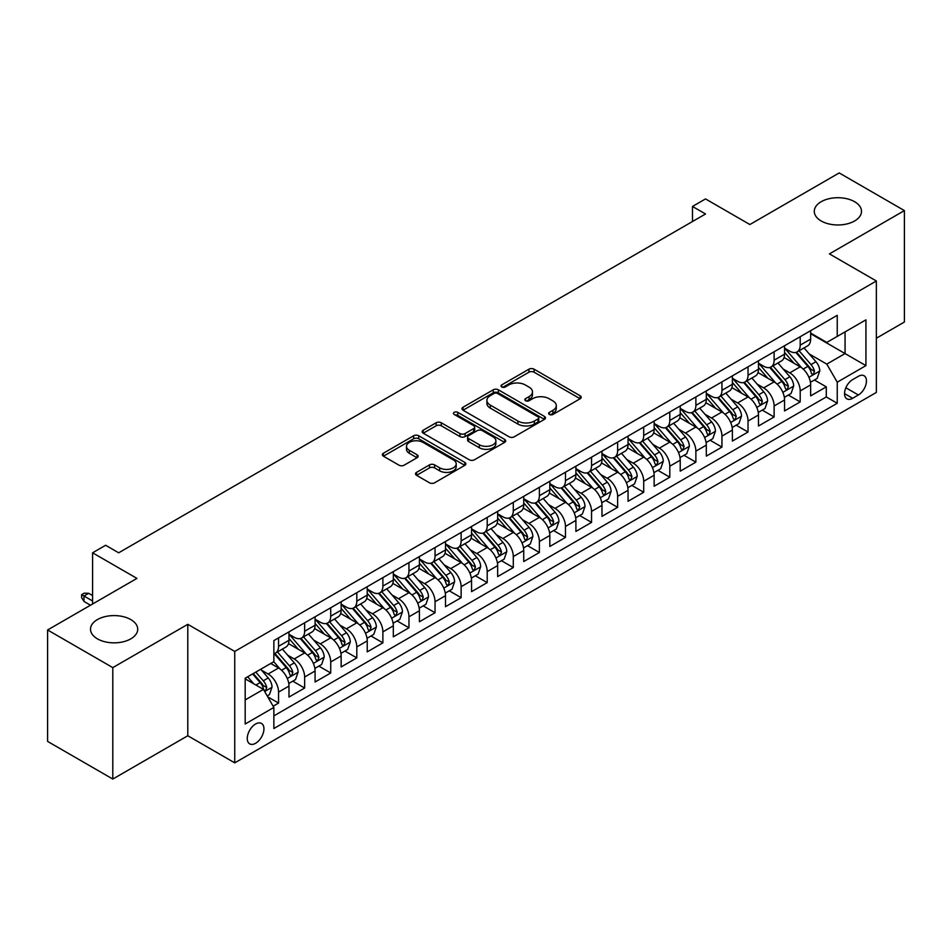 <?xml version="1.0" encoding="UTF-8"?>
<svg xmlns="http://www.w3.org/2000/svg" width="952" height="952" viewBox="0 0 952 952"><rect width="100%" height="100%" fill="white"/><g stroke="black" fill="none" stroke-linecap="round" stroke-linejoin="round"><path stroke-width="1.43" d="M549.363 414.453A2.535 1.464 0 0 0 552.945 414.453L580.149 398.745A3.618 2.094 0 0 0 581.208 397.27A3.618 2.094 0 0 0 580.149 395.794L534.072 369.186A3.618 2.094 0 0 0 528.943 369.186L501.752 384.894A2.535 1.464 0 0 0 501.002 385.929A2.535 1.464 0 0 0 501.752 386.964A2.535 1.464 0 0 0 505.333 386.964L508.856 384.929A11.591 6.688 0 0 1 525.23 384.929L529.074 387.143A11.591 6.688 0 0 1 532.465 391.879A11.591 6.688 0 0 1 529.074 396.603L525.552 398.638A2.535 1.464 0 0 0 524.814 399.673A2.535 1.464 0 0 0 525.552 400.709A2.535 1.464 0 0 0 529.133 400.709L532.656 398.674A11.591 6.688 0 0 1 549.042 398.674L552.886 400.887A11.591 6.688 0 0 1 556.277 405.623A11.591 6.688 0 0 1 552.886 410.348L549.363 412.383A2.535 1.464 0 0 0 548.626 413.418A2.535 1.464 0 0 0 549.363 414.453L549.363 412.383M130.805 619.585A23.61 13.625 0 0 0 105.077 616.622A23.61 13.625 0 0 0 90.499 629.224A23.61 13.625 0 0 0 97.413 638.851A23.61 13.625 0 0 0 123.141 641.815A23.61 13.625 0 0 0 137.719 629.224A23.61 13.625 0 0 0 130.805 619.585M854.587 201.705A23.61 13.625 0 0 0 828.859 198.754A23.61 13.625 0 0 0 814.281 211.344A23.61 13.625 0 0 0 821.195 220.983A23.61 13.625 0 0 0 846.923 223.934A23.61 13.625 0 0 0 861.5 211.344A23.61 13.625 0 0 0 854.587 201.705M255.6 743.286A11.805 6.819 120 0 0 263.311 732.885A11.805 6.819 120 0 0 261.502 723.425A11.805 6.819 120 0 0 255.6 724.008A11.805 6.819 120 0 0 247.889 734.408A11.805 6.819 120 0 0 249.71 743.869A11.805 6.819 120 0 0 255.6 743.286M416.56 472.359A3.618 2.094 0 0 0 415.5 473.834A3.618 2.094 0 0 0 416.56 475.31L429.483 482.783A3.618 2.094 0 0 0 434.612 482.783L464.814 465.338A3.618 2.094 0 0 0 465.873 463.862A3.618 2.094 0 0 0 464.814 462.386L418.737 435.778A3.618 2.094 0 0 0 413.608 435.778L383.406 453.212A3.618 2.094 0 0 0 382.347 454.699A3.618 2.094 0 0 0 383.406 456.175L399.019 465.195A3.618 2.094 0 0 0 404.136 465.195L417.071 457.722A3.618 2.094 0 0 0 418.13 456.246A3.618 2.094 0 0 0 417.071 454.77L409.324 450.296A9.687 5.593 0 0 1 406.492 446.345A9.687 5.593 0 0 1 412.466 441.181A9.687 5.593 0 0 1 423.021 442.394L453.354 459.899A9.687 5.593 0 0 1 456.198 463.862A9.687 5.593 0 0 1 450.213 469.027A9.687 5.593 0 0 1 439.657 467.813L434.612 464.897A3.618 2.094 0 0 0 429.483 464.897L416.56 472.359L416.56 475.31M876.364 338.222L904.4 322.026L904.4 210.594L839.2 172.943L749.867 224.529L705.527 198.92L692.485 206.453L705.527 213.986L118.679 552.803L105.636 545.27L92.594 552.803L92.594 603.996M112.8 667.614L112.8 779.057L187.794 735.753L187.794 624.322L112.8 667.614L47.6 629.974L136.933 578.399L92.594 552.803M187.794 624.322L234.739 651.43L876.364 280.995L876.364 392.426L234.739 762.861L234.739 651.43M904.4 210.594L829.418 253.886L876.364 280.995M509.106 436.813A3.618 2.094 0 0 0 514.223 436.813L544.437 419.368A3.618 2.094 0 0 0 545.496 417.892A3.618 2.094 0 0 0 544.437 416.417L498.348 389.808A3.618 2.094 0 0 0 493.231 389.808L463.029 407.254A3.618 2.094 0 0 0 461.958 408.729A3.618 2.094 0 0 0 463.029 410.205L509.106 436.813M455.199 415.001A2.535 1.464 0 0 1 457.781 415.358L457.781 412.347L504.631 439.396A3.618 2.094 0 0 1 505.69 440.871A3.618 2.094 0 0 1 504.631 442.359L474.417 459.792A3.618 2.094 0 0 1 469.3 459.792L423.212 433.184L423.212 430.233A3.618 2.094 0 0 0 422.152 431.708A3.618 2.094 0 0 0 423.212 433.184M423.212 430.233L436.147 422.771A3.618 2.094 0 0 1 441.264 422.771L459.947 433.553A3.618 2.094 0 0 0 465.076 433.553L473.644 428.602A3.618 2.094 0 0 0 474.703 427.127A3.618 2.094 0 0 0 473.644 425.651L454.187 414.417A2.535 1.464 0 0 1 453.45 413.382A2.535 1.464 0 0 1 455.008 412.026A2.535 1.464 0 0 1 457.781 412.347M112.8 779.057L47.6 741.406L47.6 629.974M273.141 706.206L278.555 703.076L267.738 696.828M261.574 670.232L268.131 674.016A14.756 8.52 60 0 1 278.555 692.092L288.991 686.071L288.991 697.054L304.64 688.022L292.776 681.168M287.659 655.178L294.204 658.962A14.756 8.52 60 0 1 304.64 677.027L315.076 671.005L315.076 682.001L330.725 672.969L318.86 666.114M313.743 640.125L320.288 643.897A14.756 8.52 60 0 1 330.725 661.973L341.149 655.952L341.149 666.936L356.81 657.903L344.933 651.049M339.828 625.059L346.373 628.844A14.756 8.52 60 0 1 356.81 646.908L367.234 640.886L367.234 651.882L382.882 642.85L371.018 635.995M365.901 610.006L372.458 613.79A14.756 8.52 60 0 1 382.882 631.854L393.319 625.833L393.319 636.828L408.967 627.784L397.103 620.942M391.986 594.94L398.531 598.725A14.756 8.52 60 0 1 408.967 616.801L419.404 610.767L419.404 621.763L435.052 612.731L423.188 605.877M418.071 579.887L424.616 583.671A14.756 8.52 60 0 1 435.052 601.735L445.488 595.714L445.488 606.71L461.137 597.678L449.261 590.823M444.156 564.833L450.701 568.606A14.756 8.52 60 0 1 461.137 586.682L471.561 580.66L471.561 591.644L487.21 582.612L475.345 575.758M470.228 549.768L476.785 553.552A14.756 8.52 60 0 1 487.21 571.616L497.646 565.595L497.646 576.591L513.295 567.559L501.43 560.704M496.313 534.715L502.87 538.487A14.756 8.52 60 0 1 513.295 556.563L523.731 550.542L523.731 561.537L539.379 552.493L527.515 545.651M522.398 519.649L528.943 523.433A14.756 8.52 60 0 1 539.379 541.51L549.816 535.476L549.816 546.472L565.464 537.44L553.6 530.585M548.483 504.596L555.028 508.38A14.756 8.52 60 0 1 565.464 526.444L575.9 520.423L575.9 531.418L591.549 522.386L579.673 515.532M574.568 489.542L581.113 493.315A14.756 8.52 60 0 1 591.549 511.391L601.973 505.369L601.973 516.353L617.622 507.321L605.758 500.466M600.641 474.477L607.197 478.261A14.756 8.52 60 0 1 617.622 496.325L628.058 490.304L628.058 501.299L643.707 492.267L631.842 485.413M626.725 459.423L633.27 463.196A14.756 8.52 60 0 1 643.707 481.272L654.143 475.25L654.143 486.246L669.792 477.202L657.927 470.359M652.81 444.358L659.355 448.142A14.756 8.52 60 0 1 669.792 466.218L680.228 460.185L680.228 471.18L695.876 462.148L684 455.294M678.895 429.304L685.44 433.089A14.756 8.52 60 0 1 695.876 451.153L706.301 445.131L706.301 456.127L721.949 447.083L710.085 440.24M704.968 414.239L711.525 418.023A14.756 8.52 60 0 1 721.949 436.099L732.385 430.078L732.385 441.062L748.034 432.029L736.17 425.175M731.053 399.185L737.61 402.97A14.756 8.52 60 0 1 748.034 421.034L758.47 415.012L758.47 426.008L774.119 416.976L762.254 410.122M757.137 384.132L763.683 387.904A14.756 8.52 60 0 1 774.119 405.98L784.555 399.959L784.555 410.943L800.204 401.911L800.204 390.915A14.756 8.52 -120 0 0 789.767 372.851L783.222 369.067M788.339 395.056L800.204 401.911M288.991 686.071A14.756 8.52 -120 0 0 278.555 667.995L270.737 663.473M315.076 671.005A14.756 8.52 -120 0 0 304.64 652.941L288.515 643.623M341.149 655.952A14.756 8.52 -120 0 0 330.725 637.876L314.588 628.57M367.234 640.886A14.756 8.52 -120 0 0 356.81 622.822L340.673 613.504M393.319 625.833A14.756 8.52 -120 0 0 382.882 607.757L366.758 598.451M419.404 610.767A14.756 8.52 -120 0 0 408.967 592.703L392.843 583.386M445.488 595.714A14.756 8.52 -120 0 0 435.052 577.65L418.916 568.332M471.561 580.66A14.756 8.52 -120 0 0 461.137 562.584L445 553.279M497.646 565.595A14.756 8.52 -120 0 0 487.21 547.531L471.085 538.213M523.731 550.542A14.756 8.52 -120 0 0 513.295 532.465L497.17 523.16M549.816 535.476A14.756 8.52 -120 0 0 539.379 517.412L523.255 508.094M575.9 520.423A14.756 8.52 -120 0 0 565.464 502.347L549.328 493.041M601.973 505.369A14.756 8.52 -120 0 0 591.549 487.293L575.413 477.987M628.058 490.304A14.756 8.52 -120 0 0 617.622 472.24L601.497 462.922M654.143 475.25A14.756 8.52 -120 0 0 643.707 457.174L627.582 447.868M680.228 460.185A14.756 8.52 -120 0 0 669.792 442.121L653.655 432.803M706.301 445.131A14.756 8.52 -120 0 0 695.876 427.055L679.74 417.75M732.385 430.078A14.756 8.52 -120 0 0 721.949 412.002L705.825 402.684M758.47 415.012A14.756 8.52 -120 0 0 748.034 396.948L731.909 387.631M784.555 399.959A14.756 8.52 -120 0 0 774.119 381.883L757.994 372.577M858.371 376.314L852.623 379.622A11.436 6.604 120 0 0 845.162 389.701A11.436 6.604 120 0 0 846.911 398.864A11.436 6.604 120 0 0 852.623 398.305L858.371 394.985A11.436 6.604 120 0 0 865.832 384.905A11.436 6.604 120 0 0 864.083 375.743A11.436 6.604 120 0 0 858.371 376.314M245.176 699.922L263.43 689.379L273.867 707.443L273.867 728.53L837.236 403.267L837.236 382.192L826.8 364.116L809.307 354.013M273.867 707.443L245.176 724.008L245.176 678.229L273.867 661.676L273.867 640.589L837.236 315.326L837.236 336.413L865.927 319.848L865.927 365.627L837.236 382.192M288.991 634.258L294.204 637.281A14.756 8.52 60 0 0 301.582 638.007L312.018 631.985A14.756 8.52 -120 0 0 315.076 625.226L315.076 616.801M315.076 619.205L320.288 622.215A14.756 8.52 60 0 0 327.666 622.953L338.103 616.92A14.756 8.52 -120 0 0 341.149 610.173L341.149 601.735M341.149 604.151L346.373 607.162A14.756 8.52 60 0 0 353.751 607.888L364.176 601.866A14.756 8.52 -120 0 0 367.234 595.107L367.234 586.682M367.234 589.086L372.458 592.096A14.756 8.52 60 0 0 379.836 592.834L390.26 586.813A14.756 8.52 -120 0 0 393.319 580.054L393.319 571.616M393.319 574.032L398.531 577.043A14.756 8.52 60 0 0 405.909 577.769L416.345 571.747A14.756 8.52 -120 0 0 419.404 565L419.404 556.563M419.404 558.967L424.616 561.977A14.756 8.52 60 0 0 431.994 562.715L442.43 556.694A14.756 8.52 -120 0 0 445.488 549.935L445.488 541.498M445.488 543.913L450.701 546.924A14.756 8.52 60 0 0 458.079 547.65L468.515 541.628A14.756 8.52 -120 0 0 471.561 534.881L471.561 526.444M471.561 528.86L476.785 531.87A14.756 8.52 60 0 0 484.163 532.596L494.588 526.575A14.756 8.52 -120 0 0 497.646 519.816L497.646 511.391M497.646 513.794L502.87 516.805A14.756 8.52 60 0 0 510.236 517.543L520.673 511.51A14.756 8.52 -120 0 0 523.731 504.762L523.731 496.325M523.731 498.741L528.943 501.752A14.756 8.52 60 0 0 536.321 502.477L546.757 496.456A14.756 8.52 -120 0 0 549.816 489.697L549.816 481.272M549.816 483.675L555.028 486.686A14.756 8.52 60 0 0 562.406 487.424L572.842 481.403A14.756 8.52 -120 0 0 575.9 474.643L575.9 466.206M575.9 468.622L581.113 471.633A14.756 8.52 60 0 0 588.491 472.359L598.927 466.337A14.756 8.52 -120 0 0 601.973 459.59L601.973 451.153M601.973 453.568L607.197 456.579A14.756 8.52 60 0 0 614.576 457.305L625 451.284A14.756 8.52 -120 0 0 628.058 444.524L628.058 436.099M628.058 438.503L633.27 441.514A14.756 8.52 60 0 0 640.648 442.252L651.085 436.218A14.756 8.52 -120 0 0 654.143 429.471L654.143 421.034M654.143 423.45L659.355 426.46A14.756 8.52 60 0 0 666.733 427.186L677.169 421.165A14.756 8.52 -120 0 0 680.228 414.406L680.228 405.98M680.228 408.384L685.44 411.395A14.756 8.52 60 0 0 692.818 412.133L703.254 406.111A14.756 8.52 -120 0 0 706.301 399.352L706.301 390.915M706.301 393.331L711.525 396.341A14.756 8.52 60 0 0 718.903 397.067L729.327 391.046A14.756 8.52 -120 0 0 732.385 384.299L732.385 375.862M732.385 378.265L737.61 381.288A14.756 8.52 60 0 0 744.976 382.014L755.412 375.992A14.756 8.52 -120 0 0 758.47 369.233L758.47 360.808M758.47 363.212L763.683 366.222A14.756 8.52 60 0 0 771.061 366.96L781.497 360.927A14.756 8.52 -120 0 0 784.555 354.18L784.555 345.743M273.867 715.88L826.288 396.948L826.288 386.857L810.64 395.889L810.64 384.894A14.756 8.52 -120 0 0 800.204 366.829L784.067 357.512M784.555 348.158L789.767 351.169A14.756 8.52 -120 0 0 797.145 351.895A14.756 8.52 -120 0 0 800.204 345.148L800.204 336.71M797.145 351.895L807.582 345.873A14.756 8.52 -120 0 0 810.64 339.114L810.64 330.689M278.555 637.876L278.555 646.313A14.756 8.52 60 0 1 275.497 653.06A14.756 8.52 60 0 1 273.867 653.655M275.497 653.06L285.933 647.039A14.756 8.52 -120 0 0 288.991 640.291L288.991 631.854M304.64 622.822L304.64 631.247A14.756 8.52 60 0 1 301.582 638.007M330.725 607.757L330.725 616.194A14.756 8.52 60 0 1 327.666 622.953M356.81 592.703L356.81 601.14A14.756 8.52 60 0 1 353.751 607.888M382.882 577.638L382.882 586.075A14.756 8.52 60 0 1 379.836 592.834M408.967 562.584L408.967 571.021A14.756 8.52 60 0 1 405.909 577.769M435.052 547.531L435.052 555.956A14.756 8.52 60 0 1 431.994 562.715M461.137 532.465L461.137 540.903A14.756 8.52 60 0 1 458.079 547.65M487.21 517.412L487.21 525.837A14.756 8.52 60 0 1 484.163 532.596M513.295 502.347L513.295 510.784A14.756 8.52 60 0 1 510.236 517.543M539.379 487.293L539.379 495.73A14.756 8.52 60 0 1 536.321 502.477M565.464 472.24L565.464 480.665A14.756 8.52 60 0 1 562.406 487.424M591.549 457.174L591.549 465.611A14.756 8.52 60 0 1 588.491 472.359M617.622 442.121L617.622 450.546A14.756 8.52 60 0 1 614.576 457.305M643.707 427.055L643.707 435.492A14.756 8.52 60 0 1 640.648 442.252M669.792 412.002L669.792 420.439A14.756 8.52 60 0 1 666.733 427.186M695.876 396.948L695.876 405.373A14.756 8.52 60 0 1 692.818 412.133M721.949 381.883L721.949 390.32A14.756 8.52 60 0 1 718.903 397.067M748.034 366.829L748.034 375.255A14.756 8.52 60 0 1 744.976 382.014M774.119 351.764L774.119 360.201A14.756 8.52 60 0 1 771.061 366.96M774.119 405.98L774.119 416.976M748.034 421.034L748.034 432.029M721.949 436.099L721.949 447.083M695.876 451.153L695.876 462.148M669.792 466.218L669.792 477.202M643.707 481.272L643.707 492.267M617.622 496.325L617.622 507.321M591.549 511.391L591.549 522.386M565.464 526.444L565.464 537.44M539.379 541.51L539.379 552.493M513.295 556.563L513.295 567.559M487.21 571.616L487.21 582.612M461.137 586.682L461.137 597.678M435.052 601.735L435.052 612.731M408.967 616.801L408.967 627.784M382.882 631.854L382.882 642.85M356.81 646.908L356.81 657.903M330.725 661.973L330.725 672.969M304.64 677.027L304.64 688.022M278.555 692.092L278.555 703.076M263.43 689.379L245.176 678.836M826.8 364.116L845.067 353.573L845.067 331.891L865.927 319.848M810.64 333.7L865.927 365.627M810.64 333.093L826.8 342.434L837.236 336.413M187.794 735.753L234.739 762.861M692.485 206.453L692.485 221.507M814.412 380.003L826.288 386.857M826.288 396.948L837.236 403.267M550.375 414.81L552.886 413.358A11.591 6.688 0 0 0 556.277 408.634L556.277 405.623M532.465 391.879L532.465 394.89A11.591 6.688 0 0 1 529.074 399.614L526.563 401.066M580.149 395.794L580.149 398.745L534.072 372.196A3.618 2.094 0 0 0 528.943 372.196L502.763 387.321M544.389 419.392L498.348 392.819A3.618 2.094 0 0 0 493.231 392.819L463.077 410.229M538.035 418.928A2.535 1.464 0 0 0 538.772 417.892A2.535 1.464 0 0 0 538.035 416.857L497.587 393.497A2.535 1.464 0 0 0 494.005 393.497L490.292 395.651A11.591 6.688 0 0 0 486.9 400.375A11.591 6.688 0 0 0 490.292 405.1L517.936 421.07A11.591 6.688 0 0 0 534.322 421.07L538.035 418.928L538.035 421.938A2.535 1.464 0 0 0 538.772 420.903L538.772 417.892M486.9 400.375L486.9 403.386A11.591 6.688 0 0 0 490.292 408.122L490.292 405.1M538.035 421.938L534.322 424.08A11.591 6.688 0 0 1 517.936 424.08L490.292 408.122M423.259 433.219L436.147 425.782L436.147 422.771M474.703 427.127L474.703 430.137A3.618 2.094 0 0 1 473.644 431.613L465.076 436.575A3.618 2.094 0 0 1 459.947 436.575L441.264 425.782A3.618 2.094 0 0 0 436.147 425.782M457.781 415.358L504.572 442.382M479.344 444.751A9.687 5.593 0 0 0 489.899 445.964A9.687 5.593 0 0 0 495.873 440.8A9.687 5.593 0 0 0 493.041 436.849L482.355 430.673A3.618 2.094 0 0 0 477.238 430.673L468.658 435.623A3.618 2.094 0 0 0 467.599 437.111A3.618 2.094 0 0 0 468.658 438.586L479.344 444.751L479.344 447.761A9.687 5.593 0 0 0 489.899 448.975A9.687 5.593 0 0 0 495.873 443.81L495.873 440.8M467.599 437.111L467.599 440.122A3.618 2.094 0 0 0 468.658 441.597L468.658 438.586M479.344 447.761L468.658 441.597M456.198 463.862L456.198 466.873A9.687 5.593 0 0 1 450.213 472.037A9.687 5.593 0 0 1 439.657 470.823L434.612 467.908A3.618 2.094 0 0 0 429.483 467.908L416.607 475.345M406.492 446.345L406.492 449.356A9.687 5.593 0 0 0 409.324 453.307L409.324 450.296M417.024 457.757L409.324 453.307M464.766 465.361L418.737 438.789A3.618 2.094 0 0 0 413.608 438.789L383.454 456.198M810.414 382.311L817.149 378.42L819.767 370.887A9.77 5.641 -120 0 0 815.959 361.712L804.035 347.92M801.655 367.781L787.518 351.419A28.215 16.291 -120 0 0 784.555 348.313M793.897 363.188L785.995 354.037A23.419 13.518 -120 0 0 784.555 352.466M795.812 352.43L807.867 366.377A9.77 5.641 60 0 1 811.354 373.113L812.068 374.279L813.389 374.088L814.484 371.304A9.77 5.641 -120 0 0 810.997 364.58L799.085 350.776M796.526 352.204L809.474 367.198A4.974 2.88 60 0 1 810.735 369.138L814.484 371.304M784.329 397.377L791.076 393.485L793.682 385.953A9.77 5.641 -120 0 0 789.874 376.778L777.962 362.974M775.571 382.835L761.433 366.472A28.215 16.291 -120 0 0 758.47 363.378M767.824 378.242L759.91 369.09A23.419 13.518 -120 0 0 758.47 367.52M769.74 367.484L781.782 381.443A9.77 5.641 60 0 1 785.269 388.178L785.983 389.332L787.304 389.142L788.399 386.369A9.77 5.641 -120 0 0 784.912 379.634L773 365.842M770.442 367.258L783.401 382.252A4.974 2.88 60 0 1 784.65 384.203L788.399 386.369M758.256 412.43L764.991 408.539L767.598 401.006A9.77 5.641 -120 0 0 763.79 391.831L751.878 378.039M749.486 397.9L735.349 381.538A28.215 16.291 -120 0 0 732.385 378.432M741.739 393.307L733.825 384.156A23.419 13.518 -120 0 0 732.385 382.585M743.655 382.549L755.709 396.496A9.77 5.641 60 0 1 759.196 403.231L759.898 404.386L761.219 404.207L762.326 401.423A9.77 5.641 -120 0 0 758.839 394.687L746.915 380.895M744.357 382.311L757.316 397.305A4.974 2.88 60 0 1 758.566 399.257L762.326 401.423M732.171 427.484L738.907 423.592L741.513 416.072A9.77 5.641 -120 0 0 737.705 406.885L725.793 393.093M723.401 412.954L709.276 396.591A28.215 16.291 -120 0 0 706.301 393.485M715.654 408.36L707.752 399.209A23.419 13.518 -120 0 0 706.301 397.638M717.57 397.603L729.625 411.562A9.77 5.641 60 0 1 733.111 418.285L733.825 419.451L735.146 419.261L736.241 416.488A9.77 5.641 -120 0 0 732.754 409.753L720.842 395.949M718.284 397.377L731.231 412.371A4.974 2.88 60 0 1 732.481 414.322L736.241 416.488M706.087 442.549L712.822 438.658L715.428 431.125A9.77 5.641 -120 0 0 711.632 421.95L699.708 408.146M697.328 428.019L683.191 411.657A28.215 16.291 -120 0 0 680.228 408.551M689.569 423.426L681.668 414.275A23.419 13.518 -120 0 0 680.228 412.692M691.485 412.656L703.54 426.615A9.77 5.641 60 0 1 707.027 433.35L707.741 434.505L709.062 434.326L710.156 431.542A9.77 5.641 -120 0 0 706.67 424.806L694.758 411.014M692.199 412.43L705.146 427.424A4.974 2.88 60 0 1 706.408 429.376L710.156 431.542M680.002 457.603L686.749 453.711L689.355 446.179A9.77 5.641 -120 0 0 685.547 437.004L673.623 423.212M671.243 443.073L657.106 426.71A28.215 16.291 -120 0 0 654.143 423.604M663.484 438.479L655.583 429.328A23.419 13.518 -120 0 0 654.143 427.757M665.4 427.722L677.455 441.668A9.77 5.641 60 0 1 680.942 448.404L681.656 449.57L682.977 449.38L684.072 446.595A9.77 5.641 -120 0 0 680.585 439.872L668.673 426.068M666.114 427.496L679.062 442.49A4.974 2.88 60 0 1 680.323 444.429L684.072 446.595M653.917 472.668L660.664 468.777L663.27 461.244A9.77 5.641 -120 0 0 659.462 452.069L647.55 438.265M645.158 458.126L631.021 441.764A28.215 16.291 -120 0 0 628.058 438.67M637.412 453.545L629.498 444.382A23.419 13.518 -120 0 0 628.058 442.811M639.327 442.775L651.382 456.734A9.77 5.641 60 0 1 654.857 463.469L655.571 464.624L656.892 464.433L657.987 461.66A9.77 5.641 -120 0 0 654.512 454.925L642.588 441.133M640.03 442.549L652.989 457.543A4.974 2.88 60 0 1 654.238 459.495L657.987 461.66M627.844 487.721L634.579 483.83L637.186 476.297A9.77 5.641 -120 0 0 633.377 467.123L621.466 453.33M619.074 473.192L604.948 456.829A28.215 16.291 -120 0 0 601.973 453.723M611.327 468.598L603.425 459.447A23.419 13.518 -120 0 0 601.973 457.876M613.243 457.841L625.297 471.787A9.77 5.641 60 0 1 628.784 478.523L629.486 479.689L630.807 479.499L631.914 476.714A9.77 5.641 -120 0 0 628.427 469.979L616.503 456.187M613.945 457.603L626.904 472.608A4.974 2.88 60 0 1 628.153 474.548L631.914 476.714M601.759 502.775L608.495 498.884L611.101 491.363A9.77 5.641 -120 0 0 607.293 482.176L595.381 468.384M592.989 488.245L578.864 471.883A28.215 16.291 -120 0 0 575.9 468.777M585.242 483.652L577.34 474.501A23.419 13.518 -120 0 0 575.9 472.93M587.158 472.894L599.213 486.853A9.77 5.641 60 0 1 602.699 493.588L603.413 494.742L604.734 494.552L605.829 491.779A9.77 5.641 -120 0 0 602.342 485.044L590.43 471.24M587.872 472.668L600.819 487.662A4.974 2.88 60 0 1 602.08 489.614L605.829 491.779M575.674 517.84L582.41 513.949L585.028 506.416A9.77 5.641 -120 0 0 581.22 497.242L569.296 483.438M566.916 503.31L552.779 486.948A28.215 16.291 -120 0 0 549.816 483.842M559.157 498.717L551.256 489.566A23.419 13.518 -120 0 0 549.816 487.983M561.073 487.948L573.128 501.906A9.77 5.641 60 0 1 576.615 508.642L577.328 509.796L578.649 509.617L579.744 506.833A9.77 5.641 -120 0 0 576.257 500.097L564.346 486.305M561.787 487.721L574.734 502.715A4.974 2.88 60 0 1 575.996 504.667L579.744 506.833M549.59 532.894L556.337 529.003L558.943 521.482A9.77 5.641 -120 0 0 555.135 512.295L543.211 498.503M540.831 518.364L526.694 502.002A28.215 16.291 -120 0 0 523.731 498.896M533.084 513.771L525.171 504.62A23.419 13.518 -120 0 0 523.731 503.049M535 503.013L547.043 516.972A9.77 5.641 60 0 1 550.53 523.695L551.244 524.861L552.565 524.671L553.659 521.898A9.77 5.641 -120 0 0 550.173 515.163L538.261 501.359M535.702 502.787L548.649 517.781A4.974 2.88 60 0 1 549.911 519.721L553.659 521.898M523.517 547.959L530.252 544.068L532.858 536.535A9.77 5.641 -120 0 0 529.05 527.36L517.138 513.556M514.746 533.418L500.609 517.055A28.215 16.291 -120 0 0 497.646 513.961M507 528.836L499.086 519.673A23.419 13.518 -120 0 0 497.646 518.102M508.915 518.067L520.97 532.025A9.77 5.641 60 0 1 524.457 538.761L525.159 539.915L526.48 539.736L527.587 536.952A9.77 5.641 -120 0 0 524.1 530.216L512.176 516.424M509.617 517.84L522.577 532.834A4.974 2.88 60 0 1 523.826 534.786L527.587 536.952M497.432 563.013L504.167 559.121L506.773 551.589A9.77 5.641 -120 0 0 502.965 542.414L491.053 528.622M488.662 548.483L474.536 532.12A28.215 16.291 -120 0 0 471.561 529.014M480.915 543.889L473.013 534.738A23.419 13.518 -120 0 0 471.561 533.168M482.831 533.132L494.885 547.079A9.77 5.641 60 0 1 498.372 553.814L499.086 554.98L500.395 554.79L501.502 552.005A9.77 5.641 -120 0 0 498.015 545.282L486.091 531.478M483.545 532.894L496.492 547.9A4.974 2.88 60 0 1 497.741 549.84L501.502 552.005M471.347 578.078L478.082 574.187L480.689 566.654A9.77 5.641 -120 0 0 476.892 557.479L464.969 543.675M462.577 563.536L448.452 547.174A28.215 16.291 -120 0 0 445.488 544.08M454.83 558.943L446.928 549.792A23.419 13.518 -120 0 0 445.488 548.221M456.746 548.185L468.8 562.144A9.77 5.641 60 0 1 472.287 568.88L473.001 570.034L474.322 569.843L475.417 567.071A9.77 5.641 -120 0 0 471.93 560.335L460.018 546.531M457.46 547.959L470.407 562.953A4.974 2.88 60 0 1 471.668 564.905L475.417 567.071M445.262 593.132L452.01 589.24L454.616 581.708A9.77 5.641 -120 0 0 450.808 572.533L438.884 558.729M436.504 578.602L422.367 562.239A28.215 16.291 -120 0 0 419.404 559.133M428.745 574.008L420.843 564.857A23.419 13.518 -120 0 0 419.404 563.287M430.661 563.239L442.716 577.198A9.77 5.641 60 0 1 446.202 583.933L446.916 585.087L448.237 584.909L449.332 582.124A9.77 5.641 -120 0 0 445.845 575.389L433.933 561.597M431.375 563.013L444.322 578.007A4.974 2.88 60 0 1 445.584 579.958L449.332 582.124M419.178 608.185L425.925 604.294L428.531 596.773A9.77 5.641 -120 0 0 424.723 587.586L412.811 573.794M410.419 593.655L396.282 577.293A28.215 16.291 -120 0 0 393.319 574.187M402.672 589.062L394.759 579.911A23.419 13.518 -120 0 0 393.319 578.34M404.588 578.304L416.643 592.263A9.77 5.641 60 0 1 420.118 598.986L420.832 600.153L422.152 599.962L423.247 597.19A9.77 5.641 -120 0 0 419.772 590.454L407.849 576.65M405.29 578.078L418.249 593.072A4.974 2.88 60 0 1 419.499 595.024L423.247 597.19M393.105 623.251L399.84 619.359L402.446 611.827A9.77 5.641 -120 0 0 398.638 602.652L386.726 588.848M384.334 608.721L370.209 592.346A28.215 16.291 -120 0 0 367.234 589.252M376.587 604.127L368.686 594.976A23.419 13.518 -120 0 0 367.234 593.393M378.503 593.358L390.558 607.317A9.77 5.641 60 0 1 394.045 614.052L394.747 615.206L396.068 615.028L397.174 612.243A9.77 5.641 -120 0 0 393.688 605.508L381.764 591.716M379.205 593.132L392.164 608.126A4.974 2.88 60 0 1 393.414 610.077L397.174 612.243M367.02 638.304L373.755 634.413L376.361 626.88A9.77 5.641 -120 0 0 372.553 617.705L360.641 603.913M358.25 623.774L344.124 607.412A28.215 16.291 -120 0 0 341.149 604.306M350.503 619.181L342.601 610.03A23.419 13.518 -120 0 0 341.149 608.459M352.418 608.423L364.473 622.37A9.77 5.641 60 0 1 367.96 629.105L368.674 630.272L369.995 630.081L371.09 627.297A9.77 5.641 -120 0 0 367.603 620.573L355.691 606.769M353.132 608.197L366.08 623.191A4.974 2.88 60 0 1 367.329 625.131L371.09 627.297M340.935 653.369L347.67 649.478L350.288 641.946A9.77 5.641 -120 0 0 346.48 632.771L334.557 618.967M332.177 638.828L318.039 622.465A28.215 16.291 -120 0 0 315.076 619.371M324.418 634.234L316.516 625.083A23.419 13.518 -120 0 0 315.076 623.512M326.334 623.477L338.388 637.435A9.77 5.641 60 0 1 341.875 644.171L342.589 645.325L343.91 645.135L345.005 642.362A9.77 5.641 -120 0 0 341.518 635.627L329.606 621.834M327.048 623.251L339.995 638.245A4.974 2.88 60 0 1 341.256 640.196L345.005 642.362M314.85 668.423L321.597 664.532L324.204 656.999A9.77 5.641 -120 0 0 320.396 647.824L308.472 634.032M306.092 653.893L291.955 637.531A28.215 16.291 -120 0 0 288.991 634.425M298.333 649.3L290.431 640.149A23.419 13.518 -120 0 0 288.991 638.578M300.261 638.542L312.304 652.489A9.77 5.641 60 0 1 315.79 659.224L316.504 660.379L317.825 660.2L318.92 657.416A9.77 5.641 -120 0 0 315.433 650.68L303.521 636.888M300.963 638.304L313.91 653.298A4.974 2.88 60 0 1 315.172 655.25L318.92 657.416M288.777 683.476L295.513 679.585L298.119 672.064A9.77 5.641 -120 0 0 294.311 662.878L282.399 649.086M280.007 668.947L273.771 661.723M272.26 664.353L271.237 663.187M274.176 653.596L286.231 667.554A9.77 5.641 60 0 1 289.717 674.29L290.42 675.444L291.74 675.254L292.847 672.481A9.77 5.641 -120 0 0 289.36 665.745L277.437 651.942M274.878 653.369L287.837 668.363A4.974 2.88 60 0 1 289.087 670.315L292.847 672.481M267.214 695.924L269.428 694.651L272.034 687.118A9.77 5.641 -120 0 0 268.226 677.943L260.729 669.256M253.72 683.774L247.687 676.789M246.175 679.419L245.176 678.252M252.637 673.921L260.146 682.608A9.77 5.641 60 0 1 263.633 689.343L264.335 690.497L265.656 690.319L266.762 687.534A9.77 5.641 -120 0 0 263.276 680.799L255.767 672.112M253.244 673.576L261.752 683.417A4.974 2.88 60 0 1 263.002 685.369L266.762 687.534M83.99 601.438L81.634 597.678L81.634 594.655L84.24 593.155L88.679 593.31L83.99 596.011L83.99 601.438L90.499 605.198M81.634 594.655L92.594 600.986M88.679 593.31L92.594 595.559M268.131 674.016L278.555 667.995M294.204 658.962L304.64 652.941M320.288 643.897L330.725 637.876M346.373 628.844L356.81 622.822M372.458 613.79L382.882 607.757M398.531 598.725L408.967 592.703M424.616 583.671L435.052 577.65M450.701 568.606L461.137 562.584M476.785 553.552L487.21 547.531M502.87 538.487L513.295 532.465M528.943 523.433L539.379 517.412M555.028 508.38L565.464 502.347M581.113 493.315L591.549 487.293M607.197 478.261L617.622 472.24M633.27 463.196L643.707 457.174M659.355 448.142L669.792 442.121M685.44 433.089L695.876 427.055M711.525 418.023L721.949 412.002M737.61 402.97L748.034 396.948M763.683 387.904L774.119 381.883M789.767 372.851L800.204 366.829M800.204 345.148L810.64 339.114M278.555 646.313L288.991 640.291M304.64 631.247L315.076 625.226M330.725 616.194L341.149 610.173M356.81 601.14L367.234 595.107M382.882 586.075L393.319 580.054M408.967 571.021L419.404 565M435.052 555.956L445.488 549.935M461.137 540.903L471.561 534.881M487.21 525.837L497.646 519.816M513.295 510.784L523.731 504.762M539.379 495.73L549.816 489.697M565.464 480.665L575.9 474.643M591.549 465.611L601.973 459.59M617.622 450.546L628.058 444.524M643.707 435.492L654.143 429.471M669.792 420.439L680.228 414.406M695.876 405.373L706.301 399.352M721.949 390.32L732.385 384.299M748.034 375.255L758.47 369.233M774.119 360.201L784.555 354.18M800.204 390.915L810.64 384.894M845.852 387.762L858.371 394.985M844.543 393.628L852.623 398.305M552.886 413.358L552.886 410.348M525.552 400.709L525.552 398.638M529.074 399.614L529.074 396.603M501.752 386.964L501.752 384.894M528.943 372.196L528.943 369.186M534.072 372.196L534.072 369.186M463.029 410.205L463.029 407.254M493.231 392.819L493.231 389.808M498.348 392.819L498.348 389.808M544.437 419.368L544.437 416.417M517.936 424.08L517.936 421.07M534.322 424.08L534.322 421.07M441.264 425.782L441.264 422.771M459.947 436.575L459.947 433.553M465.076 436.575L465.076 433.553M473.644 431.613L473.644 428.602M504.631 442.359L504.631 439.396M429.483 467.908L429.483 464.897M434.612 467.908L434.612 464.897M439.657 470.823L439.657 467.813M417.071 457.722L417.071 454.77M383.406 456.175L383.406 453.212M413.608 438.789L413.608 435.778M418.737 438.789L418.737 435.778M464.814 465.338L464.814 462.386M808.926 377.301L819.696 371.078M787.518 351.419L788.863 350.645M810.997 364.58L815.959 361.712M803.214 369.078L807.867 366.377M782.841 392.355L793.611 386.143M761.433 366.472L762.778 365.699M784.912 379.634L789.874 376.778M777.129 384.132L781.782 381.443M756.757 407.42L767.538 401.197M735.349 381.538L736.693 380.764M758.839 394.687L763.79 391.831M751.045 399.185L755.709 396.496M730.684 422.474L741.453 416.25M709.276 396.591L710.62 395.818M732.754 409.753L737.705 406.885M724.96 414.251L729.625 411.562M704.599 437.539L715.368 431.315M683.191 411.657L684.536 410.871M706.67 424.806L711.632 421.95M698.875 429.304L703.54 426.615M678.514 452.593L689.284 446.369M657.106 426.71L658.451 425.937M680.585 439.872L685.547 437.004M672.802 444.37L677.455 441.668M652.429 467.646L663.211 461.434M631.021 441.764L632.366 440.99M654.512 454.925L659.462 452.069M646.717 459.423L651.382 456.734M626.345 482.712L637.126 476.488M604.948 456.829L606.281 456.056M628.427 469.979L633.377 467.123M620.633 474.477L625.297 471.787M600.272 497.765L611.041 491.553M578.864 471.883L580.208 471.109M602.342 485.044L607.293 482.176M594.548 489.542L599.213 486.853M574.187 512.83L584.956 506.607M552.779 486.948L554.123 486.163M576.257 500.097L581.22 497.242M568.463 504.596L573.128 501.906M548.102 527.884L558.872 521.66M526.694 502.002L528.039 501.228M550.173 515.163L555.135 512.295M542.39 519.661L547.043 516.972M522.017 542.938L532.799 536.726M500.609 517.055L501.954 516.282M524.1 530.216L529.05 527.36M516.305 534.715L520.97 532.025M495.933 558.003L506.714 551.779M474.536 532.12L475.881 531.347M498.015 545.282L502.965 542.414M490.22 549.78L494.885 547.079M469.86 573.056L480.629 566.845M448.452 547.174L449.796 546.4M471.93 560.335L476.892 557.479M464.136 564.833L468.8 562.144M443.775 588.122L454.544 581.898M422.367 562.239L423.711 561.454M445.845 575.389L450.808 572.533M438.063 579.887L442.716 577.198M417.69 603.175L428.459 596.952M396.282 577.293L397.627 576.519M419.772 590.454L424.723 587.586M411.978 594.952L416.643 592.263M391.605 618.241L402.387 612.017M370.209 592.346L371.542 591.573M393.688 605.508L398.638 602.652M385.893 610.006L390.558 607.317M365.532 633.294L376.302 627.071M344.124 607.412L345.469 606.638M367.603 620.573L372.553 617.705M359.808 625.071L364.473 622.37M339.447 648.348L350.217 642.136M318.039 622.465L319.384 621.692M341.518 635.627L346.48 632.771M333.724 640.125L338.388 637.435M313.363 663.413L324.132 657.189M291.955 637.531L293.299 636.757M315.433 650.68L320.396 647.824M307.651 655.178L312.304 652.489M287.278 678.467L298.059 672.255M289.36 665.745L294.311 662.878M281.566 670.244L286.231 667.554M264.668 691.521L271.974 687.308M263.276 680.799L268.226 677.943M255.921 685.047L260.146 682.608"/></g></svg>
